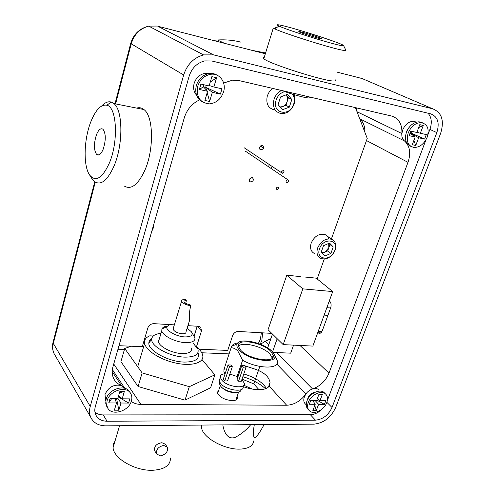 <?xml version="1.0" encoding="UTF-8"?>
<svg xmlns="http://www.w3.org/2000/svg" width="495" height="495" viewBox="0 0 495 495"><rect width="100%" height="100%" fill="white"/><g stroke="black" fill="none" stroke-linecap="round" stroke-linejoin="round"><path stroke-width="0.74" d="M276.575 352.558L312.543 388.921C309.876 389.831 307.636 391.526 305.83 394.02L304.376 396.885C303.324 400.022 303.707 402.441 305.526 404.149L306.257 404.656M305.155 403.796L306.257 404.638M312.543 388.921L312.586 388.965C315.074 388.216 317.122 388.433 318.731 389.621L318.687 389.577M124.827 388.328L121.393 385.543C113.924 384.058 108.461 387.041 105.002 394.496L105.652 400.764M357.013 111.734L401.884 133.557L402.695 129.987C405.096 124.468 408.647 121.553 413.35 121.238L416.413 122.129M416.4 122.129L415.757 121.782M208.89 73.576L204.905 73.371C199.633 74.448 196.051 77.783 194.151 83.37C192.97 88.067 193.78 92.014 196.595 95.213M210.827 74.293L209.138 73.637M237.124 396.377L237.445 397.417C237.557 399.514 235.793 400.604 232.161 400.678C224.272 399.781 219.316 397.083 217.299 392.585L218.821 389.998M265.493 388.736C259.708 383.514 252.165 379.492 242.847 376.676M238.404 375.544L237.482 375.352M238.361 372.76L239.295 372.921M243.775 373.954C254.121 377.06 261.416 381.496 265.654 387.263L266.31 388.414M244.852 365.793L252.858 368.416C263.34 371.634 269.063 376.361 270.029 382.598L269.162 386.174C267.486 388.538 263.897 389.707 258.396 389.683C253.65 389.577 248.577 388.556 243.169 386.632M240.985 364.994L243.317 365.44M262.61 332.85L261.818 340.572L260.197 344.149M258.371 343.462L260.426 339.155L261.36 332.776M260.444 344.248L265.363 341.222L270.876 338.691M401.829 133.532C401.612 136.793 402.478 139.256 404.434 140.914L405.523 141.601M265.339 53.769L157.8 26.247L213.5 54.871L432.698 108.807C441.868 112.507 444.498 120.731 440.6 133.464L335.678 407.509C330.945 417.545 323.711 423.095 313.966 424.159L105.713 425.842C98.375 425.712 93.351 422.804 90.647 417.118C89.317 413.888 89.18 410.336 90.239 406.457L183.67 74.993L131.218 43.82L115.601 103.9M364.821 132.091C365.019 126.38 363.324 121.962 359.729 118.825M356.846 111.301L356.74 107.941M305.873 394.063C300.514 401.148 294.117 404.873 286.673 405.244L140.92 404.403C137.158 404.359 133.935 403.375 131.249 401.451M121.393 385.543C118.194 384.275 115.774 382.22 114.116 379.399C112.056 375.68 111.672 371.448 112.971 366.696L184.27 117.859C186.906 109.506 192.011 103.498 199.603 99.842M223.66 83.055L232.495 80.165L238.875 80.543L391.477 116.016C398.834 118.324 402.299 124.171 401.884 133.557M404.489 140.939C409.897 145.988 411.06 153.122 407.991 162.341L328.977 373.15C325.716 380.865 320.253 386.137 312.586 388.965M94.972 412.267C97.218 414.024 99.984 414.909 103.269 414.928L310.315 414.699C314.95 414.513 319.207 412.316 323.08 408.115M327.362 400.486L426.022 139.701M427.94 134.634L429.914 129.418C432.215 122.686 431.597 117.29 428.051 113.225M95.349 406.475C94.514 409.501 94.644 412.267 95.721 414.767C97.793 418.968 101.568 421.127 107.05 421.239L315.47 420.168C322.889 419.376 328.408 415.15 332.015 407.49L436.838 132.604C439.783 122.902 437.766 116.659 430.786 113.887L211.724 60.965L204.633 60.91C196.998 62.945 191.831 68.05 189.133 76.236L95.349 406.475M213.5 54.871L203.532 54.895C193.731 57.742 187.104 64.437 183.67 74.993M224.711 373.762L223.827 371.194L224.402 368.156M117.952 349.315L124.406 349.581M201.762 352.768L229.136 353.894M329.311 300.911L329.633 301.177C331.149 302.779 331.508 304.969 330.703 307.748L322.264 330.821C321.397 332.869 320.234 333.661 318.774 333.185L317.815 332.473M190.959 305.749C186.052 305.031 182.927 303.515 181.591 301.208C181.436 299.97 182.68 299.419 185.328 299.549L186.343 300.675C184.672 300.589 183.886 300.941 183.979 301.721C184.827 303.188 186.807 304.147 189.919 304.604L190.959 305.749C188.626 311.64 189.795 320.24 189.579 320.383L185.984 331.922C186.108 333.222 184.87 333.84 182.259 333.779C177.389 333.129 174.308 331.588 173.033 329.156L173.374 328.036M169.754 324.596L166.933 326.582C165.07 330.19 176.22 336.662 184.913 336.916C191.089 336.934 193.273 335.239 191.466 331.836L187.147 328.185M191.602 332.046L194.919 337.813C195.247 341.129 192.097 342.726 185.476 342.62C175.577 342.33 162.434 335.697 161.791 330.765L161.908 328.983C162.564 327.455 164.334 326.477 167.217 326.057M159.402 338.667L158.505 341.637C159.112 346.686 172.173 353.356 182.055 353.566C188.663 353.622 191.819 351.951 191.522 348.567M193.199 343.27L197.876 349.055C199.299 354.42 194.987 357.112 184.951 357.136C170.231 356.889 150.932 346.42 151.68 339.353C151.922 335.95 155.034 333.952 161.005 333.352M151.767 338.493C149.874 339.65 148.902 341.154 148.853 343.004C147.986 350.621 168.616 361.882 184.363 362.086C195.092 362.018 199.695 359.092 198.173 353.306M163.703 445.432L167.254 447.109C168.269 451.57 165.986 454.484 160.399 455.852L156.76 454.088C155.851 449.621 158.165 446.738 163.703 445.432M156.76 454.088L154.836 451.106C153.821 446.49 156.173 443.693 161.89 442.709L165.293 444.182L167.124 446.917M170.459 457.999C170.509 465.257 164.748 469.34 153.19 470.25C135.723 471.333 113.429 458.531 113.083 447.622L113.392 444.083L115.05 440.971M153.24 336.006L149.781 335.827C145.79 337.466 144.07 339.978 144.633 343.375C145.889 350.621 160.77 360.051 176.486 363.219C192.227 366.486 204.2 362.662 202.758 355.497C202.226 352.78 200.252 349.977 196.843 347.088M186.343 300.675L185.718 303.355M131.144 346.222L124.721 348.499L142.133 372.921L189.313 386.669L214.855 374.839L202.022 359.568M158.765 340.77L158.443 340.678M151.699 338.939L150.629 339.322M144.54 341.476L143.736 341.76M124.721 348.499L120.922 361.622L138.074 386.508L185 400.146L210.598 387.771L214.855 374.839M189.313 386.669L185 400.146M142.133 372.921L138.074 386.508M240.496 349.984C248.434 359.37 275.505 363.714 273.228 355.385L270.808 351.326C262.492 342.144 236.338 337.949 238.38 346.277L240.496 349.984M272.312 358.114L269.893 353.956C263.08 346.475 242.482 341.364 238.361 346.191M272.04 351.382C264.083 342.664 239.586 337.343 237.179 343.907C236.418 345.584 237.093 347.589 239.203 349.928C249.164 361.579 281.94 364.691 273.741 353.473L272.04 351.382M237.916 342.911C234.618 343.425 232.501 344.57 231.567 346.345L223.802 369.969M274.007 353.925L277.683 361.548C278.784 369.357 257.45 368.781 242.593 360.242L237.81 350.961C235.738 348.888 233.529 347.818 231.177 347.744M201.595 425.069L201.638 427.977C202.839 437.716 224.724 449.899 240.193 449.107C248.608 448.662 253.094 445.939 253.663 440.946M222.818 424.896C223.684 430.458 226.729 440.104 235.032 437.444C241.226 434.202 246.454 429.945 250.711 424.673M242.822 376.763L246.225 377.759M258.978 389.689L253.799 383.903L242.024 379.09M252.283 389.076L243.781 385.215M254.319 424.642C253.341 429.914 253.211 434.084 253.929 437.141C255.711 439.498 261.242 429.938 264.095 424.562M242.593 360.242L237.13 376.41M259.85 366.411L253.799 383.903M219.792 382.35L219.514 383.897L220.702 386.23C225.114 392.071 240.978 394.762 240.978 389.72M219.953 378.514L219.198 380.797L220.529 383.384C225.8 390.326 244.753 392.937 243.163 386.589M225.107 373.725C221.729 374.059 220.133 375.284 220.325 377.407L221.661 379.981C226.958 386.886 245.922 389.534 244.32 383.217L241.888 379.504M224.761 380.896L223.294 379.17L228.04 364.926L230.819 365.019L232.31 366.708L227.545 380.958L224.761 380.896L229.525 366.622L228.04 364.926M237.965 376.831L229.859 374.034M238.559 381.206L241.288 381.268L246.089 367.154L244.567 365.483L241.838 365.39L237.068 379.498L238.559 381.206L243.354 367.067L246.089 367.154M241.838 365.39L243.354 367.067M232.31 366.708L229.525 366.622M103.115 149.403C106.023 140.302 105.986 133.588 102.997 129.263C100.794 127.84 98.635 129.616 96.519 134.578C93.673 143.624 93.741 150.288 96.729 154.564C98.858 155.968 100.986 154.248 103.115 149.403M90.833 121.795C83.81 139.448 83.123 165.899 89.626 175.007C95.653 182.339 102.199 178.423 109.271 163.245C118.621 141.793 116.938 107.081 106.871 105.231C101.079 104.16 95.733 109.68 90.833 121.795M101.735 105.949C104.996 102.496 108.158 101.197 111.22 102.05L113.856 103.554C123.057 110.206 123.298 144.849 113.974 166.153C107.353 180.7 100.825 185.823 94.409 181.523L91.612 178.151M124.028 185.879C130.835 190.173 137.672 185.21 144.534 171.004C154.174 150.202 153.642 116.201 143.89 109.531C141.681 107.774 139.274 107.297 136.682 108.096M321.472 38.907L322.016 38.728C320.228 37.589 303.181 32.175 299.37 31.544L298.72 31.699C300.409 32.819 317.957 38.375 321.472 38.907M310.532 97.317L309.295 97.973C305.52 98.09 291.413 94.273 282.119 90.591M279.923 25.066C276.544 24.422 276.266 24.762 279.1 26.086C287.521 30.214 333.333 44.525 341.711 45.645L343.561 45.54C342.565 43.449 292.038 27.219 279.923 25.066M343.629 45.664L345.85 50.212C346.16 50.589 345.491 50.657 343.833 50.41C334.663 49.352 283.753 33.437 274.62 28.778L273.277 28.085L263.81 58.719C268.284 63.422 323.346 81.05 333.525 81.013C335.783 81.112 336.309 80.666 335.096 79.67M264.225 57.364C262.95 57.451 262.808 57.909 263.81 58.719M275.672 27.572L276.396 27.714M260.884 149.948C263.915 148.915 264.398 147.399 262.331 145.4L262.325 145.4C259.3 146.427 258.817 147.943 260.859 149.942L260.884 149.948M270.913 168.356L272.429 166.629M250.674 182.005C253.576 181.077 254.114 179.611 252.295 177.606L252.091 177.563C249.202 178.472 248.651 179.933 250.445 181.95L250.674 182.005M174.345 324.868L153.803 323.656C150.919 323.767 148.921 325.209 147.813 327.975L142.269 346.71L118.986 345.696M293.566 345.133L290.701 353.17L272.962 352.397M272.473 334.082L267.764 347.663L268.686 348.604M355.441 107.638L367.24 138.408L331.359 239.085M324.237 259.071L317.153 278.951M271.755 333.37L238.194 331.458C235.614 331.576 233.764 332.937 232.65 335.536L227.719 350.429L199.077 349.185M194.139 335.981L197.214 326.224M196.515 346.63L201.484 330.982L200.716 327.176L198.557 326.298L187.927 325.673M272.547 351.92L277.163 338.698M269.428 164.631L268.408 166.673M332.714 291.574L302.822 288.857L283.183 344.619L312.859 346.092L332.714 291.574L316.175 278.153L303.788 276.922M300.317 276.575L286.784 275.22L268.036 329.713L283.183 344.619M302.822 288.857L286.784 275.22M321.954 331.526L318.242 331.297M330.623 307.97L326.849 307.673M327.907 315.383L324.138 315.111M213.023 40.38L217.491 39.977C225.646 39.482 233.479 40.213 240.991 42.162M251.528 50.236L265.586 52.971M263.389 148.531L260.525 145.945M409.043 127.456L406.63 131.225L406.141 133.081M422.786 122.89L419.048 121.782C413.498 122.178 409.303 125.643 406.457 132.165C404.353 139.268 405.758 143.977 410.664 146.279M427.185 137.214C429.542 128.719 427.42 123.843 420.812 122.587C415.256 122.989 411.048 126.46 408.189 133C405.95 141.242 407.942 146.075 414.167 147.491C419.84 147.343 424.184 143.915 427.185 137.214M412.273 144.744L415.169 136.991L409.118 135.661L410.8 131.119L416.858 132.474L419.785 124.653L423.275 125.458L420.348 133.254L426.313 134.591L424.617 139.076L418.659 137.758L415.757 145.487L412.273 144.744M418.659 137.758L410.176 132.815M415.757 145.487L413.863 140.487M411.5 134.263L411.023 133L411.654 131.305M423.275 125.458L418.683 127.592M416.939 132.258L420.348 133.254M410.039 133.174L415.169 136.991M424.617 139.076L411.023 133M217.2 75.252C214.75 73.687 212.015 73.124 208.989 73.557C202.795 74.881 198.575 78.835 196.342 85.418C194.69 92.794 196.62 98.214 202.133 101.679M223.517 91.983C226.667 82.486 219.539 72.641 210.412 74.349C204.2 75.679 199.974 79.645 197.722 86.254C196.045 96.94 199.937 102.811 209.391 103.87C216.216 103.127 220.925 99.167 223.517 91.983M204.899 100.473L207.578 91.29L199.355 89.477L200.908 84.088L209.144 85.932L211.86 76.657L216.606 77.752L213.883 86.996L221.977 88.809L220.399 94.112L212.318 92.336L209.626 101.481L204.899 100.473M212.318 92.336L205.728 87.306L203.377 86.78L207.578 91.29M209.626 101.481L207.188 92.627M206.508 90.14L205.728 87.306L206.31 85.301M216.606 77.752L210.27 82.083M209.261 85.536L213.883 86.996M199.355 89.477L203.377 86.78L203.965 84.775M220.399 94.112L205.728 87.306M315.037 392.281C311.788 392.795 309.418 394.713 307.915 398.029L307.525 399.713M324.881 393.327L323.922 392.368C319.566 388.563 309.406 393.698 306.962 401.018C305.712 404.712 306.158 407.564 308.286 409.569L308.843 410.157M326.78 402.546C328.111 398.692 327.61 395.746 325.277 393.723C320.921 389.918 310.749 395.072 308.292 402.398C307.036 406.104 307.475 408.957 309.61 410.968C313.898 415.064 324.25 409.94 326.78 402.546M312.859 410.59L315.21 404.291L309.326 404.254L310.693 400.566L316.583 400.622L318.959 394.28L322.356 394.323L319.98 400.653L325.79 400.709L324.411 404.353L318.607 404.316L316.249 410.596L312.859 410.59M318.607 404.316L315.216 400.61M316.249 410.596L314.783 405.442M313.873 402.249L313.397 400.597M322.356 394.323L318.7 394.961M317.283 398.753L319.98 400.653M312.784 400.591L315.21 404.291M324.411 404.353L316.788 400.084M130.29 392.906L129.671 391.972C125.501 383.817 108.566 388.903 106.109 399.218L105.732 403.276L107.273 407.218M131.398 400.993C132.196 398.197 131.967 395.709 130.705 393.525C126.534 385.357 109.562 390.468 107.093 400.802L106.673 404.378L107.508 407.602C111.282 416.474 128.818 411.493 131.398 400.993M114.382 410.2L116.492 402.986L108.745 402.936L109.97 398.704L117.717 398.772L119.852 391.489L124.325 391.551L122.185 398.815L129.82 398.883L128.576 403.066L120.953 403.017L118.837 410.213L114.382 410.2M120.953 403.017L117.853 398.308M118.837 410.213L116.634 398.766M124.325 391.551L119.493 392.708M118.695 395.431L122.185 398.815M114.97 398.747L116.492 402.986M108.745 402.936L111.592 398.716M128.576 403.066L118.28 396.86M151.73 231.431L153.363 227.842L153.827 224.099M321.601 252.673L324.677 252.277L328.804 247.748L329.948 244.53L333.222 246.931L329.534 243.07L323.489 245.718L321.175 252.233L324.906 256.051L330.901 253.397L333.222 246.931M334.781 250.501C339.242 239.314 323.26 237.192 319.56 248.645C315.241 259.955 331.167 261.719 334.781 250.501M335.109 250.062C336.668 244.815 335.511 241.226 331.631 239.283C325.642 238.07 320.989 240.947 317.66 247.927C316.181 252.982 317.246 256.503 320.853 258.495C326.892 259.974 331.65 257.165 335.109 250.062M328.89 238.819L327.443 236.171L325.042 234.512C319.089 233.287 314.474 236.127 311.2 243.039C309.752 248.044 310.823 251.547 314.412 253.527M328.847 243.373L329.948 244.53M330.901 253.397L327.659 250.965L328.804 247.748L328.705 243.429M327.659 250.965L322.264 253.341M280.114 106.969L282.571 106.611C284.774 105.689 286.314 103.993 287.187 101.531L288.418 97.719L291.815 99.495L287.459 94.359L280.566 96.933L278.103 104.655L282.515 109.729L289.34 107.143L291.815 99.495M284.811 91.606C280.671 92.714 277.782 95.535 276.13 100.077C271.495 113.448 289.891 117.346 293.714 104.03C294.859 100.169 294.407 96.872 292.359 94.143M281.55 90.461C277.942 92.274 275.43 95.238 274.02 99.359C272.33 107.495 274.855 112.272 281.606 113.695C287.44 113.559 291.635 110.292 294.185 103.888C295.224 100.541 295.131 97.447 293.9 94.613M272.485 88.351L269.367 91.625L267.337 95.752C265.691 103.802 268.216 108.535 274.911 109.958M286.011 94.898L288.418 97.719M289.34 107.143L285.962 105.33L287.187 101.531C287.917 99.025 287.601 96.909 286.246 95.17L285.999 94.904M285.962 105.33L280.486 107.396M278.778 188.428L276.891 189.665L276.198 188.007L278.072 186.77L278.778 188.428M287.805 179.753L287.867 179.765C289.105 181.059 288.758 182.036 286.828 182.692L286.754 182.68C285.528 181.38 285.881 180.409 287.805 179.753M281.606 171.561L283.425 170.305L284.192 172.013L282.36 173.269L281.606 171.561M276.872 364.134L305.83 394.02M265.363 341.222L268.797 344.693M112.21 371.658L121.362 385.5M359.698 118.744L404.434 140.914M95.263 182.129L53.33 343.4L90.239 406.457M432.698 108.807L362.086 78.532L337.596 72.264M53.417 340.894L52.99 342.54L53.33 343.4C52.439 346.958 52.631 350.262 53.918 353.306L55.452 355.979M156.952 26.049L148.748 26.13C139.924 28.537 134.083 34.427 131.218 43.82L130.686 43.436C133.594 34.118 139.615 28.345 148.748 26.13L203.532 54.895M103.269 414.928L107.05 421.239M429.914 129.418L436.838 132.604M326.867 402.299L332.015 407.49M310.315 414.699L315.47 420.168M113.739 364.011L140.92 404.403M269.162 386.174L286.673 405.244M299.995 345.454L328.977 373.15M366.486 140.543L407.991 162.341M318.124 332.751L320.81 332.912M130.816 42.972L115.007 103.783M237.489 392.3C231.672 393.265 226.339 391.582 221.488 387.239L220.987 386.558M219.885 382.511L219.638 383.514M201.484 330.982L197.276 326.224M237.445 397.417L236.777 399.378M265.654 387.263L265.976 387.789M270.029 382.598L268.482 386.991M112.365 369.561L124.517 387.863M94.749 181.783L52.99 342.54C52.142 346.351 52.451 349.94 53.918 353.306L90.647 417.118M320.123 333.259L318.774 333.185M113.083 447.622L119.567 425.731M144.633 343.375L137.709 366.721M151.68 339.353L148.853 343.004M161.791 330.765L158.505 341.637M166.933 326.582L161.908 328.983M181.591 301.208L173.033 329.156M272.3 358.04L273.228 355.385M237.179 343.907L231.567 346.345M201.638 427.977L202.016 425.063M235.892 399.991L238.602 392.04M219.198 380.797L220.325 377.407M219.514 383.897L219.947 382.598M217.621 393.618L220.269 385.661M89.626 175.007L92.12 178.955M143.89 109.531L113.856 103.554M106.871 105.231L111.22 102.05M98.957 154.929L96.729 154.564M279.1 26.086L274.62 28.778M249.616 181.343L250.445 181.95M259.844 149.28L260.859 149.942M217.491 39.977L224.458 43.306M419.048 121.782L420.812 122.587M208.989 73.557L210.412 74.349M323.922 392.368L325.277 393.723M106.53 406.005L107.508 407.602M325.042 234.512L331.631 239.283M287.867 179.765L245.458 151.222M281.735 172.848L244.159 147.751"/></g></svg>
